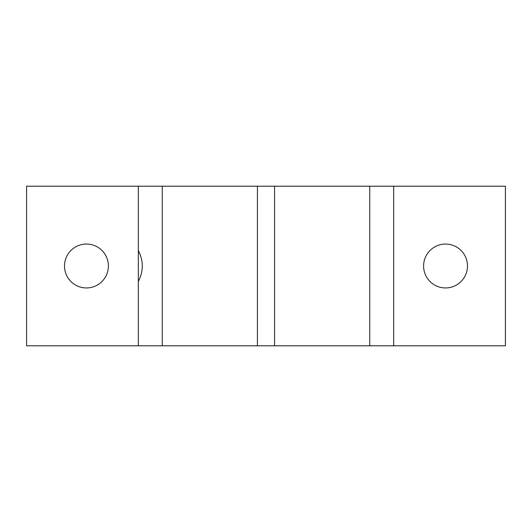 <?xml version="1.0" encoding="UTF-8"?>
<svg xmlns="http://www.w3.org/2000/svg" width="532" height="532" viewBox="0 0 532 532"><rect width="100%" height="100%" fill="white"/><g stroke="black" fill="none" stroke-linecap="round" stroke-linejoin="round"><path stroke-width="0.8" d="M138.32 250.545L138.32 281.455C143.593 271.154 143.593 260.846 138.32 250.545L138.32 186.2L162.26 186.2L162.26 345.8L138.32 345.8L138.32 281.455M162.26 345.8L274.579 345.8L274.579 186.2L162.26 186.2M86.45 287.945A21.945 21.945 0 0 1 64.505 266A21.945 21.945 0 0 1 86.45 244.055A21.945 21.945 0 0 1 108.395 266A21.945 21.945 0 0 1 86.45 287.945M445.55 287.945A21.945 21.945 0 0 1 423.605 266A21.945 21.945 0 0 1 445.55 244.055A21.945 21.945 0 0 1 467.495 266A21.945 21.945 0 0 1 445.55 287.945M369.74 186.2L393.68 186.2L393.68 345.8L369.74 345.8L369.74 186.2L274.579 186.2M369.74 345.8L274.579 345.8M393.68 186.2L505.4 186.2L505.4 345.8L393.68 345.8M257.422 345.8L257.422 186.2M138.32 186.2L26.6 186.2L26.6 345.8L138.32 345.8"/></g></svg>
